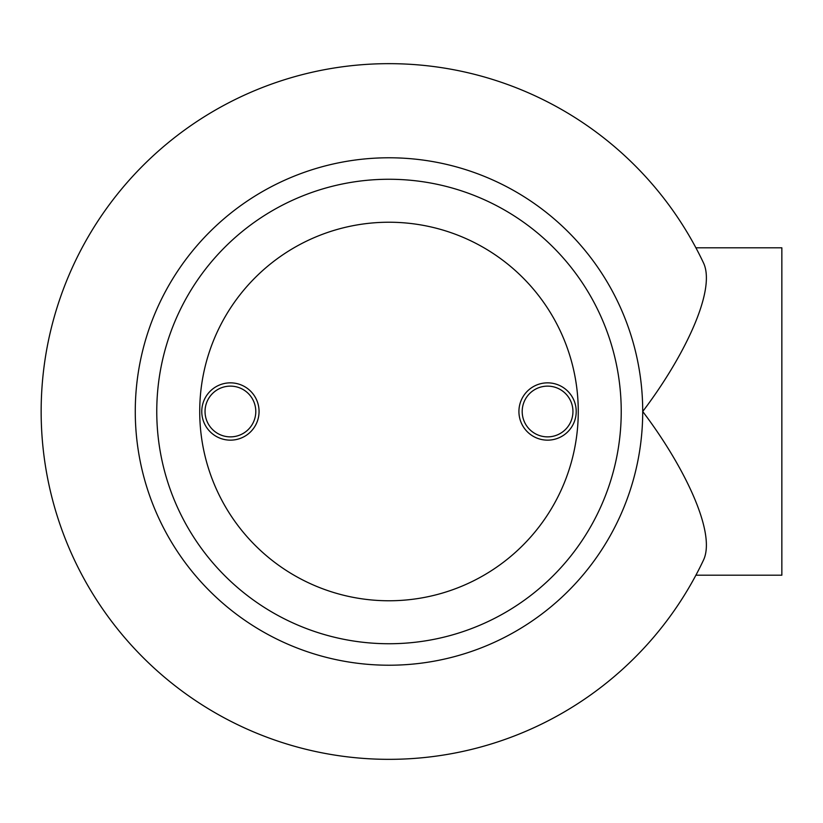<?xml version="1.0" encoding="UTF-8"?>
<svg xmlns="http://www.w3.org/2000/svg" width="823" height="823" viewBox="0 0 823 823"><rect width="100%" height="100%" fill="white"/><g stroke="black" fill="none" stroke-linecap="round" stroke-linejoin="round"><path stroke-width="1.23" d="M703.696 559.671A347.841 347.841 0 0 1 41.15 411.5A347.841 347.841 0 0 1 703.696 263.329C693.439 242.662 693.439 242.662 703.696 263.329C693.439 242.662 693.439 242.662 703.696 263.329C716.319 291.465 682.637 358.962 642.712 411.5A253.721 253.721 0 0 1 388.991 665.221A253.721 253.721 0 0 1 135.27 411.5A253.721 253.721 0 0 1 388.991 157.779A253.721 253.721 0 0 1 642.712 411.5C682.637 464.038 716.319 531.535 703.696 559.671C693.439 580.338 693.439 580.338 703.696 559.671C693.439 580.338 693.439 580.338 703.696 559.671M695.908 247.805L781.85 247.805L781.85 575.195L695.908 575.195M201.769 411.5A28.651 28.651 0 0 0 230.419 440.151A28.651 28.651 0 0 0 259.06 411.5A28.651 28.651 0 0 0 230.419 382.849A28.651 28.651 0 0 0 201.769 411.5M576.213 411.5A28.651 28.651 0 0 1 547.573 440.151A28.651 28.651 0 0 1 518.922 411.5A28.651 28.651 0 0 1 547.573 382.849A28.651 28.651 0 0 1 576.213 411.5M199.722 411.5A189.269 189.269 0 0 0 388.991 600.769A189.269 189.269 0 0 0 578.26 411.5A189.269 189.269 0 0 0 388.991 222.231A189.269 189.269 0 0 0 199.722 411.5M388.991 643.74A232.24 232.24 0 0 1 156.761 411.5A232.24 232.24 0 0 1 388.991 179.26A232.24 232.24 0 0 1 621.231 411.5A232.24 232.24 0 0 1 388.991 643.74M205.04 411.5A25.369 25.369 0 0 0 230.419 436.869A25.369 25.369 0 0 0 255.788 411.5A25.369 25.369 0 0 0 230.419 386.131A25.369 25.369 0 0 0 205.04 411.5M522.194 411.5A25.369 25.369 0 0 1 547.573 386.131A25.369 25.369 0 0 1 572.942 411.5A25.369 25.369 0 0 1 547.573 436.869A25.369 25.369 0 0 1 522.194 411.5"/></g></svg>
